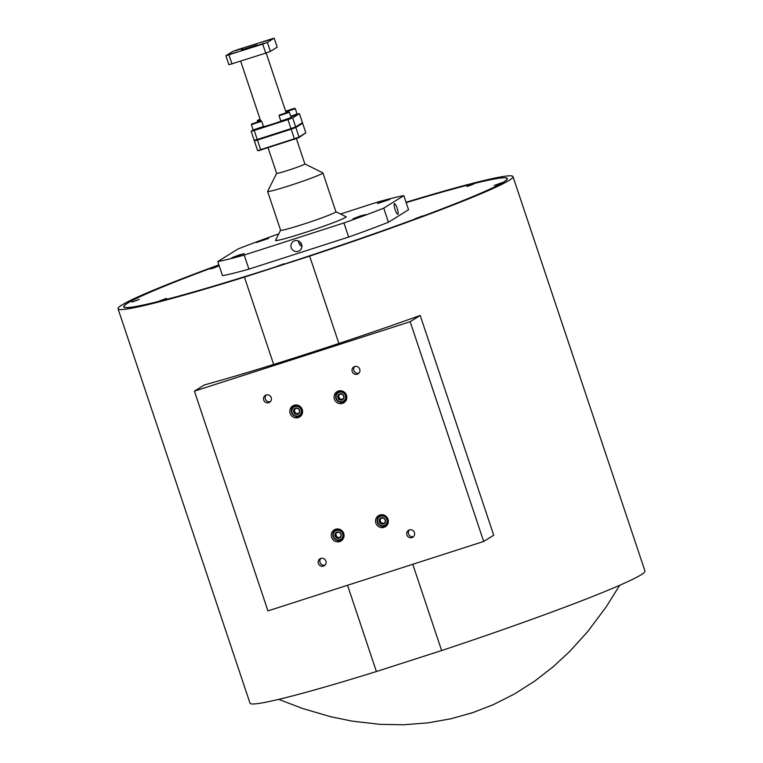 <?xml version="1.0" encoding="UTF-8"?>
<svg xmlns="http://www.w3.org/2000/svg" width="763" height="763" viewBox="0 0 763 763"><rect width="100%" height="100%" fill="white"/><g stroke="black" fill="none" stroke-linecap="round" stroke-linejoin="round"><path stroke-width="1.14" d="M507.252 179.133L507.071 178.59A201.995 10.568 161.5 0 0 406.174 202.624A202.29 10.587 161.5 0 1 507.347 178.494A202.29 10.587 161.5 0 1 277.598 266.277A202.29 10.587 161.5 0 1 123.682 306.879A202.29 10.587 161.5 0 1 219 265.238M218.886 264.895A208.242 10.901 -18.5 0 0 118.036 308.757A208.242 10.901 -18.5 0 0 244.437 277.122L273.659 364.456M118.036 308.757L250.006 703.181A208.242 10.901 -18.5 0 0 376.407 671.535L347.546 585.278M406.05 202.271A208.242 10.901 -18.5 0 1 512.994 176.615A208.242 10.901 -18.5 0 1 309.654 256.13L244.437 277.122M412.764 564.286L441.624 650.543A208.242 10.901 -18.5 0 0 644.964 571.029L512.994 176.615M441.624 650.543L376.407 671.535M309.654 256.13L338.877 343.464M160.612 300.593L166.525 298.343L160.612 300.593M133.372 301.604L139.286 299.354L133.372 301.604M212.257 268.462L218.17 266.211L212.257 268.462M468.472 186L474.376 183.749L468.472 186M495.712 184.98L501.615 182.738L495.712 184.98M416.817 218.132L422.731 215.881L416.817 218.132M278.018 266.02L283.931 263.769L278.018 266.02M507.071 178.59A201.995 10.568 161.5 0 1 277.656 266.239A201.995 10.568 161.5 0 1 123.959 306.783A201.995 10.568 161.5 0 1 219.01 265.247M301.614 244.379A5.579 5.436 -121.9 0 0 293.488 241.318A5.579 5.436 -121.9 0 0 291.247 247.717A5.579 5.436 -121.9 0 0 299.382 250.789A5.579 5.436 -121.9 0 0 301.614 244.379M298.543 240.984A5.579 5.436 -121.9 0 0 301.91 246.401M397.18 208.289A5.579 1.192 72.2 0 0 394.423 203.626A5.579 1.192 72.2 0 0 395.091 209.587A5.579 1.192 72.2 0 0 397.847 214.25A5.579 1.192 72.2 0 0 397.18 208.289M384.876 200.717L389.864 199.41L377.447 203.559L384.876 200.717M360.441 215.929L365.42 214.613L353.002 218.771L360.441 215.929M239.172 254.956L244.16 253.64L231.742 257.799L239.172 254.956M263.616 239.744L268.595 238.438L256.187 242.586L263.616 239.744M345.792 216.625A37.301 1.955 161.5 0 1 346.183 216.759A37.301 1.955 161.5 0 1 303.808 232.953A37.301 1.955 161.5 0 1 275.424 240.44A37.301 1.955 161.5 0 1 275.653 240.087M301.662 244.513A4.044 3.949 58.1 0 1 300.117 242.033M383.732 208.146L388.443 222.233L408.548 209.73L403.827 195.643L383.732 208.146A104.121 5.446 161.5 0 1 343.941 222.958L244.208 255.052A104.121 5.446 161.5 0 1 217.77 261.556L237.875 249.053A104.121 5.446 161.5 0 1 277.665 234.241L278.753 233.888M388.443 222.233A104.121 5.446 161.5 0 1 348.653 237.045L343.941 222.958M244.208 255.052L248.929 269.139L348.653 237.045M248.929 269.139A104.121 5.446 161.5 0 1 222.481 275.643L217.77 261.556M340.527 214.012L377.389 202.147A104.121 5.446 161.5 0 1 403.827 195.643M331.609 537.352A6.505 6.352 -121.9 0 0 341.099 540.929A6.505 6.352 -121.9 0 0 343.712 533.461A6.505 6.352 -121.9 0 0 334.223 529.875A6.505 6.352 -121.9 0 0 331.609 537.352M336.96 540.309A6.505 6.352 -121.9 0 0 341.9 540.347M375.873 523.113A6.505 6.352 -121.9 0 0 385.363 526.689A6.505 6.352 -121.9 0 0 387.976 519.212A6.505 6.352 -121.9 0 0 378.486 515.635A6.505 6.352 -121.9 0 0 375.873 523.113M381.214 526.069A6.505 6.352 -121.9 0 0 386.154 526.098M290.14 413.393A6.505 6.352 -121.9 0 0 299.63 416.97A6.505 6.352 -121.9 0 0 302.243 409.502A6.505 6.352 -121.9 0 0 292.754 405.916A6.505 6.352 -121.9 0 0 290.14 413.393M295.491 416.35A6.505 6.352 -121.9 0 0 300.422 416.388M334.394 399.154A6.505 6.352 -121.9 0 0 343.884 402.73A6.505 6.352 -121.9 0 0 346.497 395.253A6.505 6.352 -121.9 0 0 337.008 391.677A6.505 6.352 -121.9 0 0 334.394 399.154M339.745 402.111A6.505 6.352 -121.9 0 0 344.676 402.139M318.371 563.456A4.044 3.949 -121.9 0 0 324.275 565.688A4.044 3.949 -121.9 0 0 325.896 561.034A4.044 3.949 -121.9 0 0 320.002 558.812A4.044 3.949 -121.9 0 0 318.371 563.456M320.899 558.402A4.044 3.949 -121.9 0 0 325.038 565.059M406.889 534.968A4.044 3.949 -121.9 0 0 412.783 537.2A4.044 3.949 -121.9 0 0 414.404 532.555A4.044 3.949 -121.9 0 0 408.51 530.323A4.044 3.949 -121.9 0 0 406.889 534.968M409.416 529.913A4.044 3.949 -121.9 0 0 413.556 536.57M263.702 400.06A4.044 3.949 -121.9 0 0 269.597 402.282A4.044 3.949 -121.9 0 0 271.227 397.637A4.044 3.949 -121.9 0 0 265.324 395.415A4.044 3.949 -121.9 0 0 263.702 400.06M266.23 394.996A4.044 3.949 -121.9 0 0 270.369 401.653M352.21 371.571A4.044 3.949 -121.9 0 0 358.114 373.794A4.044 3.949 -121.9 0 0 359.735 369.149A4.044 3.949 -121.9 0 0 353.832 366.927A4.044 3.949 -121.9 0 0 352.21 371.571M354.738 366.517A4.044 3.949 -121.9 0 0 358.877 373.164M483.685 541.463L493.728 535.216L420.203 315.472A208.242 10.901 161.5 0 1 204.455 384.905L194.422 391.152L267.947 610.896L483.685 541.463L410.16 321.709L420.203 315.472M194.422 391.152L410.16 321.709M337.885 391.219A6.505 6.352 -121.9 0 0 335.73 395.663M293.631 405.468A6.505 6.352 -121.9 0 0 291.476 409.912M379.364 515.187A6.505 6.352 -121.9 0 0 377.208 519.622M335.1 529.427A6.505 6.352 -121.9 0 0 332.954 533.871M280.593 230.207L275.557 240.288A37.187 1.946 -18.5 0 0 275.538 240.402A37.187 1.946 -18.5 0 0 307.603 231.714A37.187 1.946 -18.5 0 0 345.372 217.474A37.187 1.946 -18.5 0 0 346.068 216.797A37.187 1.946 -18.5 0 0 345.982 216.721L335.892 211.704M296.378 138.628L304.847 163.931A14.878 0.782 -18.5 0 1 304.571 164.198A14.878 0.782 -18.5 0 1 289.463 169.891A14.878 0.782 -18.5 0 1 276.635 173.373A14.878 0.782 -18.5 0 1 276.645 173.325L267.632 191.332A29.156 1.526 -18.5 0 0 267.622 191.418L280.612 230.245A29.156 1.526 -18.5 0 0 305.753 223.435A29.156 1.526 -18.5 0 0 335.367 212.267A29.156 1.526 -18.5 0 0 335.901 211.742L322.911 172.924A29.156 1.526 -18.5 0 0 322.854 172.858L304.838 163.911M267.622 191.418A29.156 1.526 -18.5 0 0 292.763 184.608A29.156 1.526 -18.5 0 0 322.377 173.449A29.156 1.526 -18.5 0 0 322.911 172.924M305.839 132.81L302.634 123.234L295.834 127.459L299.039 137.044L305.839 132.81L298.714 137.76L258.333 150.75L257.551 150.397L254.346 140.821L257.436 140.058L260.641 149.634L294.384 138.771L291.18 129.195L257.436 140.058L257.579 139.381M257.551 150.397L261.165 150.053M294.451 139.343L294.384 138.771L299.039 137.044L298.714 137.76M295.176 127.078L295.834 127.459L291.18 129.195L290.884 128.661M254.718 140.115L254.346 140.821M302.634 123.234L301.995 122.948M210.779 268.919L215.834 267.231M159.133 301.051L164.188 299.363M466.994 186.458L472.039 184.77M494.233 185.447L499.288 183.749M415.349 218.59L420.394 216.902M276.54 266.478L281.595 264.79M131.894 302.062L136.949 300.374M300.441 242.367A3.805 3.71 -121.9 0 0 301.509 244.084M297.169 405.086A5.446 5.312 -121.9 0 0 294.88 405.849L293.841 406.498A5.446 5.312 58.1 0 1 301.776 409.493A5.446 5.312 58.1 0 1 299.592 415.74A5.446 5.312 58.1 0 1 291.657 412.745A5.446 5.312 58.1 0 1 293.841 406.498M301.166 409.712A4.902 4.778 -121.9 0 0 295.062 406.545A4.902 4.778 -121.9 0 0 292.057 412.649A4.902 4.778 -121.9 0 0 298.161 415.825A4.902 4.778 -121.9 0 0 301.166 409.712M299.611 410.217A3.224 3.138 -121.9 0 0 293.507 410.494A3.224 3.138 -121.9 0 0 297.637 414.233A3.224 3.138 -121.9 0 0 299.611 410.217M299.287 410.294L298.695 408.825L295.596 408.129L293.507 410.494L294.528 413.546L297.637 414.233L299.716 411.877L299.287 410.294M299.592 415.74L300.632 415.091A5.446 5.312 -121.9 0 0 302.329 413.374M295.901 408.176L294.289 410.008L295.31 413.05L298.142 413.68M294.289 410.008L293.507 410.494M295.31 413.05L294.528 413.546M341.433 390.837A5.446 5.312 -121.9 0 0 339.134 391.6L338.095 392.249A5.446 5.312 58.1 0 1 346.03 395.244A5.446 5.312 58.1 0 1 343.846 401.5A5.446 5.312 58.1 0 1 335.911 398.505A5.446 5.312 58.1 0 1 338.095 392.249M345.42 395.472A4.902 4.778 -121.9 0 0 339.316 392.296A4.902 4.778 -121.9 0 0 336.311 398.41A4.902 4.778 -121.9 0 0 342.415 401.576A4.902 4.778 -121.9 0 0 345.42 395.472M343.865 395.978A3.224 3.138 -121.9 0 0 337.761 396.245A3.224 3.138 -121.9 0 0 341.891 399.993A3.224 3.138 -121.9 0 0 343.865 395.978M343.541 396.054L342.949 394.576L339.85 393.889L337.761 396.245L338.782 399.297L341.891 399.993L343.97 397.628L343.541 396.054M343.846 401.5L344.886 400.852A5.446 5.312 -121.9 0 0 346.583 399.135M340.155 393.937L338.553 395.759L339.573 398.811L342.396 399.44M338.553 395.759L337.761 396.245M339.573 398.811L338.782 399.297M338.648 529.045A5.446 5.312 -121.9 0 0 336.359 529.808L335.319 530.457A5.446 5.312 58.1 0 1 343.255 533.451A5.446 5.312 58.1 0 1 341.071 539.699A5.446 5.312 58.1 0 1 333.126 536.704A5.446 5.312 58.1 0 1 335.319 530.457M342.644 533.68A4.902 4.778 -121.9 0 0 336.54 530.504A4.902 4.778 -121.9 0 0 333.536 536.608A4.902 4.778 -121.9 0 0 339.64 539.784A4.902 4.778 -121.9 0 0 342.644 533.68M341.08 534.176A3.224 3.138 -121.9 0 0 334.986 534.453A3.224 3.138 -121.9 0 0 339.106 538.192A3.224 3.138 -121.9 0 0 341.08 534.176M340.765 534.253L340.174 532.784L337.065 532.097L334.986 534.453L336.006 537.505L339.106 538.192L341.195 535.836L340.765 534.253M341.071 539.699L342.11 539.05A5.446 5.312 -121.9 0 0 343.808 537.333M337.38 532.135L335.768 533.966L336.788 537.018L339.621 537.638M335.768 533.966L334.986 534.453M336.788 537.018L336.006 537.505M382.902 514.796A5.446 5.312 -121.9 0 0 380.613 515.559L379.573 516.217A5.446 5.312 58.1 0 1 387.509 519.202A5.446 5.312 58.1 0 1 385.325 525.459A5.446 5.312 58.1 0 1 377.38 522.464A5.446 5.312 58.1 0 1 379.573 516.217M386.898 519.431A4.902 4.778 -121.9 0 0 380.794 516.255A4.902 4.778 -121.9 0 0 377.79 522.369A4.902 4.778 -121.9 0 0 383.894 525.535A4.902 4.778 -121.9 0 0 386.898 519.431M385.334 519.937A3.224 3.138 -121.9 0 0 379.24 520.204A3.224 3.138 -121.9 0 0 383.36 523.952A3.224 3.138 -121.9 0 0 385.334 519.937M385.019 520.013L384.428 518.535L381.319 517.848L379.24 520.204L380.26 523.256L383.36 523.952L385.449 521.587L385.019 520.013M385.325 525.459L386.364 524.81A5.446 5.312 -121.9 0 0 388.062 523.094M381.634 517.896L380.022 519.717L381.042 522.769L383.875 523.399M380.022 519.717L379.24 520.204M381.042 522.769L380.26 523.256M235.939 50.587L242.415 48.46L235.939 50.587M263.597 41.688L270.073 39.562L263.597 41.688M257.684 45.36L264.17 43.233L257.684 45.36M230.025 54.268L236.511 52.142L230.025 54.268M257.245 139.495L254.155 140.249L251.141 131.236L254.232 130.473L257.245 139.495L290.989 128.632L287.975 119.619L292.63 117.883L299.43 113.649L296.883 114.278M292.63 117.883L295.643 126.896L302.444 122.671L299.43 113.649M295.643 126.896L290.989 128.632M254.232 130.473L287.975 119.619M261.022 120.859L251.742 123.968L261.022 120.859L261.719 121.212L251.399 124.665L253.163 129.948L263.483 126.505L263.14 127.192L253.86 130.301L253.173 129.958L251.141 131.236M274.165 38.15L277.179 47.163L270.379 51.398L265.724 53.133L228.89 64.75L225.877 55.737L262.71 44.111L267.365 42.385L274.165 38.15L237.331 49.767L232.677 51.502L225.877 55.737M281.07 121.174A13.391 0.696 161.5 0 1 263.407 126.668M267.365 42.385L270.379 51.398M265.724 53.133L262.71 44.111M228.967 54.974L231.981 63.987M256.988 44.931L241.499 49.919L256.988 44.931M260.097 119.247L257.656 120.287L260.24 119.677M260.421 120.22L257.312 120.974L257.57 121.765M260.126 119.343L259.248 119.772L260.202 119.572M291.142 117.607L290.713 118.37L281.518 121.403L280.832 121.059L291.151 117.588L289.377 112.314L279.058 115.766L279.401 115.06L288.681 111.961L279.401 115.06M279.058 115.766L280.832 121.059M281.051 114.488L287.098 112.514L281.051 114.488M290.722 116.319L297.055 113.925L296.626 114.688L290.884 116.815M285.696 111.379L294.594 108.279L285.629 111.188M294.594 108.279L295.186 108.727L285.887 111.951M286.964 110.807L293.011 108.832L286.964 110.807M297.055 113.925L295.291 108.632M251.399 124.665L251.742 123.968M253.392 123.387L259.439 121.412L253.392 123.387M263.483 126.505L261.719 121.212M619.709 585.278L606.194 606.881L587.834 631.43L569.684 651.478L553.366 666.604L534.796 681.054L514.272 694.092L493.108 704.745L472.812 712.604L450.99 718.756L428.262 722.828L403.684 724.764L380.193 724.354L352.067 721.121L330.579 716.705L302.31 708.407L278.753 699.366M474.929 711.889L470.571 713.348L474.929 711.889M124.14 307.327L123.959 306.783M276.635 173.373L268.09 147.831M266.153 52.971L286.106 112.59M240.669 61.193L260.65 120.897M257.656 120.287L257.312 120.974M288.681 111.961L289.368 112.295"/></g></svg>
